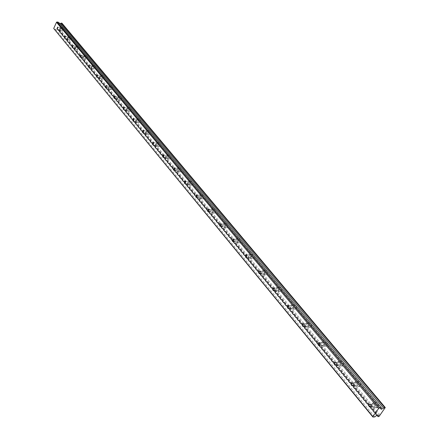 <?xml version="1.0" encoding="UTF-8"?>
<svg xmlns="http://www.w3.org/2000/svg" width="439" height="439" viewBox="0 0 439 439"><rect width="100%" height="100%" fill="white"/><g stroke="black" fill="none" stroke-linecap="round" stroke-linejoin="round"><path stroke-width="0.33" stroke-dasharray="2.19 1.65" d="M60.95 28.025L60.692 27.898L60.105 29.896L60.368 30.022L60.95 28.025M374.588 404.237L372.755 404.165L372.859 406.646L374.703 406.717L374.588 404.237M356.863 382.978L355.156 382.874L355.189 385.365L356.912 385.464L356.863 382.978M339.846 362.559L338.255 362.433L338.228 364.93L339.824 365.056L339.846 362.559M323.483 342.936L322.006 342.782L321.919 345.284L323.4 345.433L323.483 342.936M307.75 324.059L306.384 323.889L306.23 326.386L307.607 326.556L307.75 324.059M292.604 305.89L291.337 305.709L291.128 308.194L292.401 308.381L292.604 305.89M278.013 288.39L276.844 288.193L276.586 290.673L277.761 290.87L278.013 288.39M263.949 271.522L262.868 271.313L262.56 273.782L263.647 273.985L263.949 271.522M250.384 255.246L249.385 255.037L249.034 257.484L250.038 257.698L250.384 255.246M237.29 239.54L236.369 239.326L235.979 241.757L236.906 241.971L237.29 239.54M224.642 224.373L223.791 224.159L223.369 226.568L224.225 226.782L224.642 224.373M212.421 209.716L211.636 209.502L211.186 211.889L211.977 212.103L212.421 209.716M200.607 195.542L199.877 195.333L199.399 197.698L200.135 197.907L200.607 195.542M189.176 181.828L188.501 181.62L188.002 183.963L188.682 184.171L189.176 181.828M178.108 168.554L177.482 168.356L176.966 170.667L177.597 170.87L178.108 168.554M167.391 155.702L166.815 155.505L166.277 157.793L166.864 157.991L167.391 155.702M157.008 143.246L156.471 143.054L155.922 145.32L156.465 145.512L157.008 143.246M146.944 131.173L146.439 130.987L145.88 133.226L146.385 133.412L146.944 131.173M137.177 119.457L136.71 119.282L136.145 121.493L136.611 121.674L137.177 119.457M127.705 108.093L127.266 107.923L126.695 110.107L127.134 110.282L127.705 108.093M118.508 97.063L118.102 96.898L117.52 99.055L117.932 99.225L118.508 97.063M109.574 86.346L109.196 86.187L108.609 88.327L108.993 88.486L109.574 86.346M100.893 75.936L100.542 75.782L99.955 77.895L100.311 78.049L100.893 75.936M92.459 65.817L92.124 65.669L91.537 67.76L91.872 67.908L92.459 65.817M84.255 55.978L83.942 55.835L83.355 57.899L83.668 58.041L84.255 55.978M76.276 46.408L75.98 46.271L75.393 48.312L75.689 48.449L76.276 46.408M68.511 37.095L68.237 36.964L67.644 38.978L67.924 39.109L68.511 37.095M62.272 31.021L62.135 29.183L63.183 27.92L63.787 28.508L63.732 29.956L63.029 31.087L62.272 31.021M59.869 30.412L59.731 28.573L60.785 27.311L61.383 27.893L61.328 29.347L60.626 30.483L59.869 30.412M375.191 407.151L374.494 405.504L374.747 403.759L375.768 402.739L377.096 402.788L378.451 404.445L378.347 406.794L376.887 407.935L375.191 407.151M372.376 407.315L371.679 405.669L371.932 403.913L372.952 402.892L374.28 402.942L375.636 404.604L375.532 406.958L374.072 408.105L372.376 407.315M357.538 385.93L356.907 384.575L357.05 382.77L357.994 381.656L359.415 381.645L360.693 383.263L360.639 385.371L359.3 386.638L357.538 385.93M354.728 386.029L354.097 384.674L354.246 382.863L355.189 381.743L356.605 381.732L357.884 383.357L357.829 385.469L356.49 386.743L354.728 386.029M340.576 365.544L339.923 363.865L340.165 362.356L341.114 361.313L342.431 361.335L343.638 362.921L343.523 365.045L342.2 366.219L340.576 365.544M337.778 365.588L337.163 364.216L337.361 362.389L338.315 361.346L339.632 361.363L340.84 362.954L340.724 365.083L339.402 366.263L337.778 365.588M324.278 345.948L323.647 344.253L324.07 342.491L324.421 342.069L326.715 342.305L327.346 343.989L326.934 345.756L326.589 346.179L324.278 345.948M321.485 345.937L320.854 344.236L321.277 342.464L321.628 342.047L323.922 342.283L324.553 343.973L324.141 345.74L323.795 346.168L321.485 345.937M308.595 327.099C307.723 325.683 307.799 324.394 308.831 323.225L310.955 323.488C311.827 324.887 311.75 326.182 310.735 327.357L308.595 327.099M305.807 327.033C304.94 325.617 305.017 324.322 306.049 323.148L308.173 323.411C309.045 324.822 308.968 326.111 307.953 327.291L305.807 327.033M293.493 308.946C292.637 307.514 292.742 306.23 293.817 305.083L295.782 305.374C296.643 306.795 296.539 308.079 295.474 309.232L293.493 308.946M290.722 308.836C289.866 307.399 289.976 306.109 291.046 304.962L293.011 305.248C293.872 306.674 293.768 307.964 292.703 309.122L290.722 308.836M278.946 291.463C278.101 290.014 278.238 288.73 279.347 287.616L281.169 287.918C282.014 289.361 281.882 290.645 280.779 291.765L278.946 291.463M276.186 291.304C275.346 289.855 275.478 288.566 276.592 287.446L278.408 287.754C279.253 289.197 279.122 290.486 278.019 291.611L276.186 291.304M264.92 274.605C264.097 273.14 264.251 271.862 265.397 270.775L267.077 271.099C267.905 272.553 267.752 273.826 266.616 274.924L264.92 274.605M262.176 274.408C261.353 272.937 261.507 271.659 262.654 270.572L264.333 270.89C265.161 272.35 265.008 273.629 263.872 274.726L262.176 274.408M251.393 258.341C250.581 256.864 250.762 255.597 251.937 254.543L253.484 254.867C254.302 256.338 254.126 257.605 252.957 258.67L251.393 258.341M248.661 258.11C247.854 256.628 248.035 255.355 249.204 254.296L250.757 254.625C251.569 256.096 251.393 257.369 250.225 258.434L248.661 258.11M238.333 242.646C237.537 241.154 237.74 239.897 238.937 238.871L240.369 239.206C241.165 240.687 240.967 241.944 239.776 242.976L238.333 242.646M235.617 242.372C234.827 240.879 235.024 239.623 236.22 238.591L237.653 238.926C238.448 240.407 238.251 241.669 237.06 242.707L235.617 242.372M225.717 227.479C224.944 225.981 225.163 224.735 226.37 223.742L227.698 224.071C228.472 225.564 228.258 226.809 227.056 227.814L225.717 227.479M223.017 227.177C222.244 225.679 222.463 224.428 223.671 223.429L224.998 223.764C225.772 225.256 225.558 226.508 224.351 227.512L223.017 227.177M213.524 212.827C212.772 211.324 213.003 210.083 214.227 209.118L215.45 209.452C216.207 210.95 215.977 212.185 214.759 213.156L213.524 212.827M210.841 212.492C210.089 210.983 210.319 209.749 211.543 208.777L212.767 209.107C213.524 210.61 213.294 211.85 212.075 212.827L210.841 212.492M201.737 198.653C201.002 197.144 201.249 195.92 202.478 194.982L203.608 195.311C204.349 196.815 204.102 198.038 202.878 198.982L201.737 198.653M199.065 198.291C198.335 196.782 198.582 195.553 199.811 194.614L200.941 194.943C201.677 196.447 201.435 197.671 200.211 198.62L199.065 198.291M190.328 184.94C189.61 183.431 189.867 182.218 191.102 181.307L192.15 181.631C192.869 183.134 192.617 184.347 191.388 185.263L190.328 184.94M187.678 184.556C186.959 183.041 187.223 181.828 188.452 180.912L189.5 181.236C190.219 182.745 189.961 183.957 188.732 184.879L187.678 184.556M179.282 171.665C178.585 170.156 178.854 168.96 180.089 168.071L181.06 168.389C181.762 169.893 181.494 171.089 180.264 171.984L179.282 171.665M176.648 171.254C175.951 169.739 176.226 168.543 177.455 167.654L178.426 167.967C179.123 169.476 178.86 170.678 177.63 171.572L176.648 171.254M168.587 158.808C167.907 157.299 168.186 156.114 169.416 155.252L170.321 155.56C171.001 157.063 170.727 158.249 169.498 159.116L168.587 158.808M165.969 158.375C165.294 156.86 165.569 155.675 166.804 154.813L167.703 155.121C168.378 156.624 168.104 157.815 166.88 158.682L165.969 158.375M158.221 146.346C157.563 144.843 157.848 143.668 159.072 142.834L159.911 143.13C160.57 144.634 160.29 145.803 159.066 146.648L158.221 146.346M155.62 145.896C154.967 144.382 155.247 143.213 156.476 142.373L157.31 142.67C157.969 144.173 157.689 145.347 156.465 146.192L155.62 145.896M148.168 134.268C147.531 132.765 147.822 131.607 149.041 130.795L149.82 131.08C150.462 132.578 150.171 133.736 148.958 134.559L148.168 134.268M145.589 133.791C144.952 132.287 145.243 131.129 146.456 130.312L147.235 130.602C147.877 132.101 147.586 133.258 146.374 134.082L145.589 133.791M138.422 122.547C137.802 121.054 138.093 119.907 139.306 119.117L140.03 119.392C140.65 120.884 140.359 122.031 139.152 122.827L138.422 122.547M135.854 122.058C135.239 120.555 135.536 119.408 136.743 118.618L137.467 118.892C138.087 120.39 137.797 121.537 136.589 122.338L135.854 122.058M128.962 111.177C128.358 109.684 128.654 108.554 129.856 107.78L130.531 108.049C131.135 109.536 130.838 110.666 129.642 111.446L128.962 111.177M126.416 110.666C125.812 109.174 126.114 108.043 127.31 107.264L127.985 107.533C128.589 109.02 128.292 110.156 127.096 110.941L126.416 110.666M119.776 100.136C119.188 98.654 119.49 97.535 120.676 96.783L121.312 97.041C121.894 98.517 121.598 99.637 120.412 100.394L119.776 100.136M117.246 99.609C116.664 98.127 116.966 97.008 118.151 96.251L118.782 96.509C119.364 97.99 119.068 99.11 117.882 99.872L117.246 99.609M110.853 89.413C110.288 87.937 110.59 86.834 111.764 86.093L112.351 86.346C112.922 87.816 112.62 88.919 111.451 89.66L110.853 89.413M108.34 88.87C107.78 87.399 108.082 86.291 109.251 85.55L109.843 85.797C110.408 87.268 110.107 88.376 108.938 89.122L108.34 88.87M102.183 78.993C101.634 77.527 101.941 76.435 103.099 75.711L103.653 75.952C104.202 77.412 103.9 78.504 102.742 79.234L102.183 78.993M99.691 78.438C99.143 76.973 99.45 75.876 100.608 75.151L101.157 75.393C101.705 76.858 101.404 77.95 100.251 78.68L99.691 78.438M93.754 68.863L93.567 66.953L94.67 65.62L95.406 66.262L95.378 67.754L94.648 68.939L93.754 68.863M91.279 68.297L91.098 66.388L92.195 65.049L92.931 65.691L92.903 67.189L92.174 68.374L91.279 68.297M85.561 59.007L85.385 57.119L86.478 55.808L87.174 56.433L87.141 57.915L86.417 59.089L85.561 59.007M83.103 58.431L82.933 56.538L84.019 55.221L84.716 55.852L84.683 57.339L83.959 58.513L83.103 58.431M77.588 49.426L77.423 47.555L78.504 46.26L79.163 46.869L79.124 48.345L78.405 49.503L77.588 49.426M75.146 48.839L74.987 46.962L76.068 45.667L76.726 46.276L76.688 47.752L75.969 48.916L75.146 48.839M69.828 40.097L69.675 38.242L70.745 36.969L71.37 37.567L71.327 39.027L70.613 40.174L69.828 40.097M67.408 39.499L67.26 37.644L68.319 36.366L68.95 36.964L68.901 38.423L68.193 39.576L67.408 39.499M381.112 408.972L58.826 23.75L381.079 409.291M61.959 23.207L61.647 24.496L384.372 409.115M53.926 29.007L55.49 29.402L56.944 28.425L58.31 30.11L59.133 30.044L61.647 24.496M58.826 23.75L58.672 22.356M59.726 23.613L59.056 23.788M385.129 408.072L62.009 23.695M59.572 29.067L380.07 415.053M59.21 29.868L379.318 416.09M378.643 416.655L58.777 30.231M58.31 30.11L376.903 415.261M57.91 29.556L377.792 416.205M56.955 28.442L376.958 415.278M55.49 29.402L374.774 416.924M385.294 407.842L62.091 23.519M59.133 30.044L379.159 416.315M376.574 415.409L56.631 28.431M58.788 23.651L381.063 409.197M57.739 27.147L60.692 27.898M370.774 404.275L372.755 404.165M353.071 382.945L355.156 382.874M336.065 362.455L338.255 362.433M319.724 342.766L322.006 342.782M304.002 323.828L306.384 323.889M288.867 305.599L291.337 305.709M274.298 288.039L276.844 288.193M260.25 271.121L262.868 271.313M246.702 254.801L249.385 255.037M233.625 239.046L236.369 239.326M220.998 223.841L223.791 224.159M208.799 209.145L211.636 209.502M197.007 194.938L199.877 195.333M185.598 181.192L188.501 181.62M174.557 167.89L177.482 168.356M163.868 155.011L166.815 155.505M153.507 142.527L156.471 143.054M143.465 130.432L146.439 130.987M133.725 118.7L136.71 119.282M124.281 107.319L127.266 107.923M115.106 96.267L118.102 96.898M106.2 85.539L109.196 86.187M97.551 75.113L100.542 75.782M89.139 64.983L92.124 65.669M80.963 55.127L83.942 55.835M73.011 45.546L75.98 46.271M65.268 36.223L68.237 36.964M60.785 27.311L63.183 27.92M372.217 403.452L375.032 403.298M354.674 382.149L357.483 382.062M337.821 361.698L340.626 361.67M321.628 342.047L324.421 342.069M306.049 323.148L308.831 323.225M291.046 304.962L293.817 305.083M276.592 287.446L279.347 287.616M262.654 270.572L265.397 270.775M249.204 254.296L251.937 254.543M236.22 238.591L238.937 238.871M223.671 223.429L226.37 223.742M211.543 208.777L214.227 209.118M199.811 194.614L202.478 194.982M188.452 180.912L191.102 181.307M177.455 167.654L180.089 168.071M166.804 154.813L169.416 155.252M156.476 142.373L159.072 142.834M146.456 130.312L149.041 130.795M136.743 118.618L139.306 119.117M127.31 107.264L129.856 107.78M118.151 96.251L120.676 96.783M109.251 85.55L111.764 86.093M100.608 75.151L103.099 75.711M92.195 65.049L94.67 65.62M84.019 55.221L86.478 55.808M76.068 45.667L78.504 46.26M68.319 36.366L70.745 36.969M57.251 29.232L60.368 30.022M371.043 406.931L374.703 406.717M353.258 385.596L356.912 385.464M336.181 365.105L339.824 365.056M319.768 345.411L323.4 345.433M303.991 326.468L307.607 326.556M288.802 308.233L292.401 308.381M274.177 290.662L277.761 290.87M260.08 273.727L263.647 273.985M246.493 257.391L250.038 257.698M233.378 241.62L236.906 241.971M220.718 226.387L224.225 226.782M208.487 211.669L211.977 212.103M196.667 197.435L200.135 197.907M185.236 183.667L188.682 184.171M174.173 170.337L177.597 170.87M163.462 157.425L166.864 157.991M153.09 144.919L156.465 145.512M143.032 132.792L146.385 133.412M133.286 121.032L136.611 121.674M123.825 109.618L127.134 110.282M114.645 98.545L117.932 99.225M105.733 87.784L108.993 88.486M97.074 77.33L100.311 78.049M88.662 67.172L91.872 67.908M80.48 57.295L83.668 58.041M72.523 47.686L75.689 48.449M64.785 38.336L67.924 39.109M58.2 29.72L378.1 416.287M60.28 30.609L62.684 31.218M375.252 407.419L378.067 407.255M357.406 386.183L360.216 386.079M340.263 365.78L343.068 365.736M323.795 346.168L326.589 346.179M307.953 327.291L310.735 327.357M292.703 309.122L295.474 309.232M278.019 291.611L280.779 291.765M263.872 274.726L266.616 274.924M250.225 258.434L252.957 258.67M237.06 242.707L239.776 242.976M224.351 227.512L227.056 227.814M212.075 212.827L214.759 213.156M200.211 198.62L202.878 198.982M188.732 184.879L191.388 185.263M177.63 171.572L180.264 171.984M166.88 158.682L169.498 159.116M156.465 146.192L159.066 146.648M146.374 134.082L148.958 134.559M136.589 122.338L139.152 122.827M127.096 110.941L129.642 111.446M117.882 99.872L120.412 100.394M108.938 89.122L111.451 89.66M100.251 78.68L102.742 79.234M91.806 68.528L94.281 69.093M83.597 58.656L86.049 59.232M75.612 49.053L78.049 49.64M67.842 39.708L70.262 40.306M56.944 28.425L376.969 415.289"/><path stroke-width="0.66" d="M57.833 27.229L57.575 27.103L56.988 29.106L57.251 29.232L57.833 27.229M370.933 404.44L369.095 404.368L369.199 406.86L371.043 406.931L370.933 404.44M353.214 383.099L351.502 382.995L351.54 385.497L353.258 385.596L353.214 383.099M336.203 362.603L334.611 362.471L334.584 364.979L336.181 365.105L336.203 362.603M319.855 342.908L318.379 342.755L318.286 345.263L319.768 345.411L319.855 342.908M304.134 323.966L302.767 323.795L302.614 326.298L303.991 326.468L304.134 323.966M289.005 305.736L287.737 305.549L287.529 308.046L288.802 308.233L289.005 305.736M274.43 288.176L273.261 287.979L272.998 290.47L274.177 290.662L274.43 288.176M260.382 271.253L259.301 271.05L258.994 273.524L260.08 273.727L260.382 271.253M246.833 254.933L245.835 254.724L245.489 257.183L246.493 257.391L246.833 254.933M233.762 239.184L232.84 238.97L232.451 241.406L233.378 241.62L233.762 239.184M221.135 223.972L220.285 223.758L219.862 226.173L220.718 226.387L221.135 223.972M208.937 209.271L208.146 209.063L207.696 211.455L208.487 211.669L208.937 209.271M197.144 195.064L196.414 194.856L195.937 197.226L196.667 197.435L197.144 195.064M185.73 181.318L185.06 181.109L184.561 183.458L185.236 183.667L185.73 181.318M174.689 168.016L174.063 167.813L173.548 170.134L174.173 170.337L174.689 168.016M163.994 155.132L163.418 154.934L162.88 157.228L163.462 157.425L163.994 155.132M153.634 142.648L153.096 142.456L152.547 144.727L153.09 144.919L153.634 142.648M143.591 130.548L143.092 130.361L142.532 132.605L143.032 132.792L143.591 130.548M133.851 118.815L133.385 118.634L132.814 120.851L133.286 121.032L133.851 118.815M124.402 107.429L123.963 107.253L123.386 109.448L123.825 109.618L124.402 107.429M115.227 96.377L114.82 96.207L114.239 98.374L114.645 98.545L115.227 96.377M106.315 85.643L105.936 85.479L105.355 87.624L105.733 87.784L106.315 85.643M97.661 75.212L97.304 75.058L96.717 77.176L97.074 77.33L97.661 75.212M89.249 65.076L88.914 64.928L88.327 67.024L88.662 67.172L89.249 65.076M81.067 55.226L80.754 55.084L80.167 57.152L80.48 57.295L81.067 55.226M73.115 45.64L72.819 45.502L72.232 47.549L72.523 47.686L73.115 45.64M65.373 36.311L65.093 36.179L64.506 38.204L64.785 38.336L65.373 36.311M372.837 416.534L53.706 28.475L56.499 22.268L378.659 408.468L372.837 416.534L372.925 417.05L374.774 416.924L376.969 415.289L378.089 416.693L379.159 416.315L385.25 407.535L61.959 23.207L61.493 23.086L384.696 407.568L381.354 409.258L381.112 408.972M61.493 23.086L59.726 23.613M381.354 409.258L381.063 409.197L381.387 407.771L379.543 407.88L378.659 408.468M53.706 28.475L372.925 417.05M381.387 407.771L58.672 22.356L57.103 21.95L56.499 22.268M385.25 407.535L384.696 407.568M57.103 21.95L379.543 407.88M376.903 415.261L378.089 416.693M60.719 23.349L383.626 408.149M369.095 404.368L370.774 404.275M351.502 382.995L353.071 382.945M334.611 362.471L336.065 362.455M318.379 342.755L319.724 342.766M302.767 323.795L304.002 323.828M287.737 305.549L288.867 305.599M273.261 287.979L274.298 288.039M259.301 271.05L260.25 271.121M245.835 254.724L246.702 254.801M232.84 238.97L233.625 239.046M220.285 223.758L220.998 223.841M208.146 209.063L208.799 209.145M196.414 194.856L197.007 194.938M185.06 181.109L185.598 181.192M174.063 167.813L174.557 167.89M163.418 154.934L163.868 155.011M153.096 142.456L153.507 142.527M143.092 130.361L143.465 130.432M133.385 118.634L133.725 118.7M123.963 107.253L124.281 107.319M114.82 96.207L115.106 96.267"/></g></svg>
